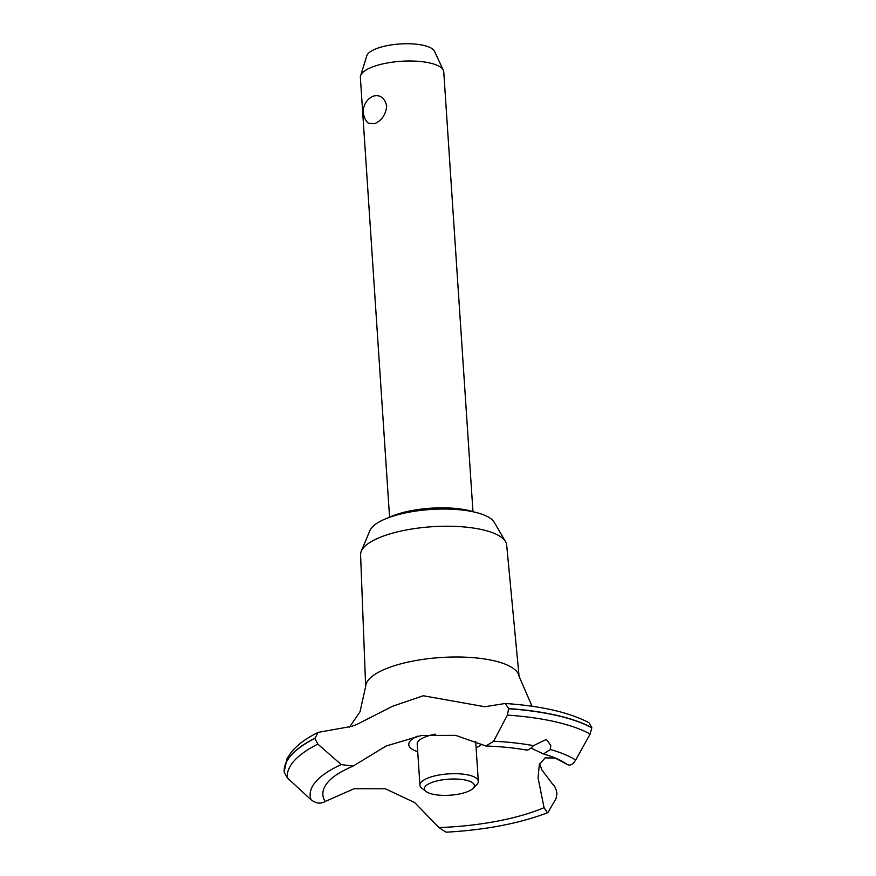 <?xml version="1.0" encoding="UTF-8"?>
<svg xmlns="http://www.w3.org/2000/svg" width="876" height="876" viewBox="0 0 876 876"><rect width="100%" height="100%" fill="white"/><g stroke="black" fill="none" stroke-linecap="round" stroke-linejoin="round"><path stroke-width="1.31" d="M388.265 517.782A54.75 17.553 -3.8 0 1 391.342 516.391A54.75 17.553 -3.8 0 1 474.343 512.066M365.664 686.751L360.584 554.793A73.212 23.477 -3.8 0 1 361.262 551.245A73.212 23.477 -3.8 0 1 379.242 537.689A73.212 23.477 -3.8 0 1 453.527 526.334A73.212 23.477 -3.8 0 1 505.529 541.653A73.212 23.477 -3.8 0 1 506.678 545.08L519.096 676.568M361.262 551.245L369.891 530.604A63.105 20.236 -3.8 0 1 385.396 518.92A63.105 20.236 -3.8 0 1 449.421 509.131A63.105 20.236 -3.8 0 1 494.25 522.348L505.529 541.653M349.546 727.102L360.003 711.772L365.664 686.532A76.891 24.648 -3.8 0 1 385.276 669.034A76.891 24.648 -3.8 0 1 493.637 660.679A76.891 24.648 -3.8 0 1 519.063 676.338L532.039 706.253M508.66 708.575L507.401 715.101L493.648 741.238L485.928 746.002L455.706 735.358L421.608 735.446L386.097 746.013L353.116 766.084L341.224 764.573L317.835 744.107L314.878 738.402L318.174 732.358L351.703 726.368L356.981 724.386L392.437 706.308L423.272 695.763L484.866 706.735L505.189 703.483L508.66 708.575A163.823 52.527 -3.8 0 1 556.797 715.353A163.823 52.527 -3.8 0 1 591.804 727.627L589.165 722.831C569.466 712.418 541.467 705.957 505.189 703.483M539.605 763.795L541.883 769.927L552.975 784.633C555.023 786.221 556.337 789.243 556.917 793.678L556.008 798.66L548.245 811.986L547.478 812.786L544.062 807.683A126.746 40.635 -3.8 0 1 543.514 807.913A126.746 40.635 -3.8 0 1 438.876 827.546L414.742 802.613L385.396 788.783L354.068 788.718L325.16 801.496C320.693 804.113 315.995 803.533 311.068 799.766L287.295 777.866L284.207 772.085A163.823 52.527 -3.8 0 1 284.207 772.052L284.196 771.898A163.823 52.527 -3.8 0 1 284.196 771.898L284.196 772.019A163.823 52.527 -3.8 0 1 314.878 738.402M508.671 708.739A163.823 52.527 -3.8 0 1 556.808 715.506A163.823 52.527 -3.8 0 1 591.815 727.781L591.804 727.627M525.983 749.396C526.892 750.995 529.4 749.747 533.495 745.651L546.372 739.399L550.752 745.399L550.391 749.528L543.459 753.94L530.944 748.071M566.564 764.069A126.746 40.635 -3.8 0 1 566.706 764.179A126.746 40.635 -3.8 0 1 566.947 764.354C569.926 766.084 572.838 764.638 575.685 760.029L590.139 734.044L591.815 727.781M374.731 123.626L368.15 123.122A16.721 16.721 0 0 1 372.19 96.601L372.913 96.261C379.965 94.312 384.564 97.575 386.732 106.051C385.714 114.767 381.706 120.625 374.731 123.626M472.963 511.628L443.76 71.876A41.785 13.403 176.2 0 0 443.333 70.255A41.785 13.403 176.2 0 0 414.107 61.079A41.785 13.403 176.2 0 0 371.008 67.54A41.785 13.403 176.2 0 0 360.573 75.752A41.785 13.403 176.2 0 0 360.365 77.416L389.568 517.168M360.573 75.752L366.814 55.801A34.186 10.961 -3.8 0 1 375.344 49.078A34.186 10.961 -3.8 0 1 410.603 43.8A34.186 10.961 -3.8 0 1 434.507 51.301L443.333 70.255M430.751 782.914A25.075 8.037 176.2 0 0 426.021 791.466A25.075 8.037 176.2 0 0 468.025 791.455A25.075 8.037 176.2 0 0 473.106 788.334A25.075 8.037 176.2 0 0 461.98 779.476A25.075 8.037 176.2 0 0 430.751 782.914M426.021 791.466L421.871 788.225A29.258 9.384 -3.8 0 1 419.933 785.17A29.258 9.384 -3.8 0 1 427.389 778.26A29.258 9.384 -3.8 0 1 459.265 773.815A29.258 9.384 -3.8 0 1 478.318 781.293A29.258 9.384 -3.8 0 1 476.807 784.578L473.106 788.334M419.933 785.17L417.206 744.096A29.258 9.384 -3.8 0 1 424.663 737.176A29.258 9.384 -3.8 0 1 435.262 734.132M544.062 807.683L538.061 777.833L539.32 764.54L545.146 757.882L555.154 758.047L566.947 764.354M325.16 801.496A126.746 40.635 -3.8 0 1 330.055 779.892A126.746 40.635 -3.8 0 1 330.186 779.771M417.71 751.696A37.69 12.078 -3.8 0 1 417.436 736.158M481.57 744.359A37.69 12.078 -3.8 0 1 476.095 747.819M438.876 827.546L446.081 832.2C485.348 829.988 519.15 823.517 547.478 812.786M284.196 771.898A163.823 52.527 -3.8 0 1 284.185 771.701A163.823 52.527 -3.8 0 1 314.867 738.238M550.391 749.528A139.47 44.72 -3.8 0 1 575.685 760.029M507.401 715.101A161.129 51.662 -3.8 0 1 555.384 721.802A161.129 51.662 -3.8 0 1 590.139 734.044M493.648 741.238A139.47 44.72 -3.8 0 1 533.495 745.651M311.079 799.766A139.47 44.72 -3.8 0 1 341.224 764.573M287.295 777.866A161.129 51.662 -3.8 0 1 317.835 744.107M475.657 741.337L478.318 781.293M543.459 753.94C554.048 757.039 561.79 760.456 566.706 764.179M526.75 750.119C514.442 747.907 500.831 746.527 485.928 746.002M353.116 766.084C342.33 770.738 334.643 775.348 330.055 779.892M318.174 732.358C307.739 737.603 294.314 745.454 287.021 758.736L284.185 771.701"/></g></svg>
